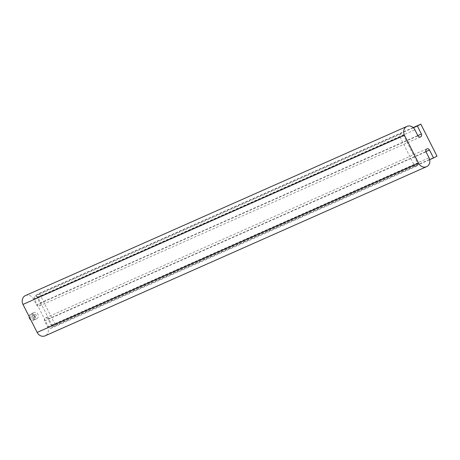 <?xml version="1.0" encoding="UTF-8"?>
<svg xmlns="http://www.w3.org/2000/svg" width="460" height="460" viewBox="0 0 460 460"><rect width="100%" height="100%" fill="white"/><g stroke="black" fill="none" stroke-linecap="round" stroke-linejoin="round"><path stroke-width="0.34" stroke-dasharray="2.3 1.72" d="M25.484 295.544A6.722 5.882 -113.9 0 1 33.419 298.96L36.455 304.957A2.242 1.961 66.1 0 0 39.928 303.134L35.886 295.136L39.359 293.313L55.522 325.312L52.049 327.135L48.007 319.136A2.242 1.961 66.1 0 0 44.534 320.959L47.564 326.957A6.722 5.882 -113.9 0 1 45.08 335.84M32.384 316.434A3.41 2.978 -113.9 0 1 33.902 312.576A3.41 2.978 -113.9 0 1 38.007 314.485A3.41 2.978 -113.9 0 1 36.662 318.809A3.41 2.978 -113.9 0 1 32.384 316.434M34.925 314.49A1.254 1.098 -113.9 0 1 35.638 316.894A1.254 1.098 -113.9 0 1 34.925 314.49M55.522 325.312L437 156.158M39.359 293.313L413.166 127.564M52.049 327.135L429.703 159.677M35.886 295.136L413.379 127.753M32.303 318.372A1.254 1.098 66.1 0 0 32.947 316.727A1.254 1.098 66.1 0 0 30.906 317.532A1.254 1.098 66.1 0 0 32.303 318.372M29.141 316.584A3.41 2.978 -113.9 0 1 30.814 313.944A3.41 2.978 -113.9 0 1 34.92 315.853A3.41 2.978 -113.9 0 1 33.574 320.177A3.41 2.978 -113.9 0 1 30.803 319.867M29.526 317.791A2.846 2.49 66.1 0 0 33.856 319.217A2.846 2.49 66.1 0 0 32.453 314.502A2.846 2.49 66.1 0 0 29.526 317.791M414.149 164.973A2.242 1.961 66.1 0 0 417.622 163.15L403.478 135.154A2.242 1.961 66.1 0 0 400.004 136.976L414.149 164.973L48.564 327.077L34.419 299.08A2.242 1.961 -113.9 0 1 37.892 297.258L52.037 325.254A2.242 1.961 -113.9 0 1 48.564 327.077M48.007 319.136L425.908 151.57M44.534 320.959L426.012 151.806M47.564 326.957L429.042 157.809M33.419 298.96L414.897 129.806M36.455 304.957L417.927 135.809M39.928 303.134L417.812 135.573M37.892 297.258L403.478 135.154M400.004 136.976L34.419 299.08M52.037 325.254L417.622 163.15M426.84 148.844L45.362 317.998M420.572 136.942L39.1 306.096M34.776 314.542L31.435 316.026M35.794 316.836L32.453 318.32M33.902 312.576L30.814 313.944M36.662 318.809L33.574 320.177M400.832 134.015L35.247 296.119M416.794 166.112L51.209 328.216"/><path stroke-width="0.69" d="M426.558 166.687L45.08 335.84A6.722 5.882 -113.9 0 1 37.145 332.425L23 304.428A6.722 5.882 -113.9 0 1 25.484 295.544L406.962 126.391A6.722 5.882 66.1 0 0 404.478 135.274L418.623 163.277A6.722 5.882 66.1 0 0 426.558 166.687A6.722 5.882 66.1 0 0 429.042 157.809L426.012 151.806A2.242 1.961 -113.9 0 1 429.485 149.983L433.527 157.981L437 156.158L420.837 124.16L417.364 125.982L421.4 133.987A2.242 1.961 -113.9 0 1 417.927 135.809L414.897 129.806A6.722 5.882 66.1 0 0 406.962 126.391M413.166 127.564L420.837 124.16M429.703 159.677L433.527 157.981M413.379 127.753L417.364 125.982M30.803 319.867A3.41 2.978 -113.9 0 1 29.296 317.803A3.41 2.978 -113.9 0 1 29.141 316.584M425.908 151.57L429.485 149.983M37.145 332.425L418.623 163.277M23 304.428L404.478 135.274M417.812 135.573L421.4 133.987"/></g></svg>
